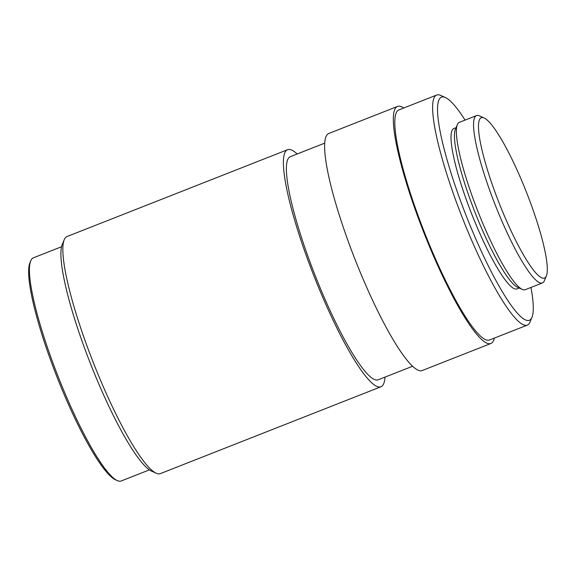 <?xml version="1.0" encoding="UTF-8"?>
<svg xmlns="http://www.w3.org/2000/svg" width="576" height="576" viewBox="0 0 576 576"><rect width="100%" height="100%" fill="white"/><g stroke="black" fill="none" stroke-linecap="round" stroke-linejoin="round"><path stroke-width="0.86" d="M287.597 149.702L67.046 236.527A127.397 21.737 68.5 0 0 64.246 239.695A127.397 21.737 68.5 0 0 87.12 346.27A127.397 21.737 68.5 0 0 156.175 473.198A127.397 21.737 68.5 0 0 160.38 473.609L380.93 386.777A127.397 21.737 -111.5 0 1 307.67 259.445A127.397 21.737 -111.5 0 1 287.597 149.702A127.397 21.737 -111.5 0 1 297.173 153.979M385.02 377.114A127.397 21.737 -111.5 0 1 380.93 386.777M64.246 239.695L62.266 244.44A123.646 21.096 68.5 0 0 84.47 347.882A123.646 21.096 68.5 0 0 151.488 471.074L156.175 473.198M324.727 143.136L290.34 156.672A119.902 20.455 68.5 0 0 309.24 259.956A119.902 20.455 68.5 0 0 378.187 379.807L412.574 366.264M61.56 246.744L33.372 257.839A119.902 20.455 68.5 0 0 30.744 260.82A119.902 20.455 68.5 0 0 52.272 361.123A119.902 20.455 68.5 0 0 117.259 480.586A119.902 20.455 68.5 0 0 121.219 480.967L149.407 469.872M397.526 106.423L328.817 133.466A127.397 21.737 68.5 0 0 348.898 243.209A127.397 21.737 68.5 0 0 422.158 370.548L490.86 343.498A127.397 21.737 -111.5 0 1 417.607 216.166A127.397 21.737 -111.5 0 1 397.526 106.423A127.397 21.737 -111.5 0 1 403.769 107.993M30.744 260.82L29.952 262.721A118.404 20.203 68.5 0 0 51.214 361.771A118.404 20.203 68.5 0 0 115.387 479.736L117.259 480.586M494.359 338.098A127.397 21.737 -111.5 0 1 490.86 343.498M436.687 95.033L398.902 109.908A123.646 21.096 68.5 0 0 418.385 216.425A123.646 21.096 68.5 0 0 489.492 340.013L527.278 325.138A123.646 21.096 -111.5 0 1 456.178 201.542A123.646 21.096 -111.5 0 1 436.687 95.033A123.646 21.096 -111.5 0 1 440.77 95.429L445.457 97.553A119.902 20.455 -111.5 0 1 465.07 120.096M530.95 287.453A119.902 20.455 -111.5 0 1 531.972 317.318L529.992 322.063A123.646 21.096 -111.5 0 1 527.278 325.138M531.972 317.318A119.902 20.455 -111.5 0 1 460.39 200.448A119.902 20.455 -111.5 0 1 445.457 97.553M456.091 127.656L453.852 128.542A86.177 14.702 68.5 0 0 467.431 202.781A86.177 14.702 68.5 0 0 516.989 288.922L519.228 288.036M546.365 275.954L544.385 280.699A89.928 15.343 -111.5 0 1 542.405 282.938L525.233 289.699A89.928 15.343 -111.5 0 1 522.259 289.411L517.579 287.287A86.177 14.702 -111.5 0 1 470.866 201.427A86.177 14.702 -111.5 0 1 455.393 129.334L457.373 124.589A89.928 15.343 -111.5 0 1 459.346 122.35L476.525 115.589A89.928 15.343 -111.5 0 1 479.491 115.877L484.178 118.001A86.177 14.702 -111.5 0 1 530.885 203.861A86.177 14.702 -111.5 0 1 546.365 275.954A86.177 14.702 -111.5 0 1 494.914 191.959A86.177 14.702 -111.5 0 1 484.178 118.001M522.259 289.411A89.928 15.343 -111.5 0 1 473.522 199.814A89.928 15.343 -111.5 0 1 457.373 124.589M542.405 282.938A89.928 15.343 -111.5 0 1 490.694 193.054A89.928 15.343 -111.5 0 1 476.525 115.589"/></g></svg>
